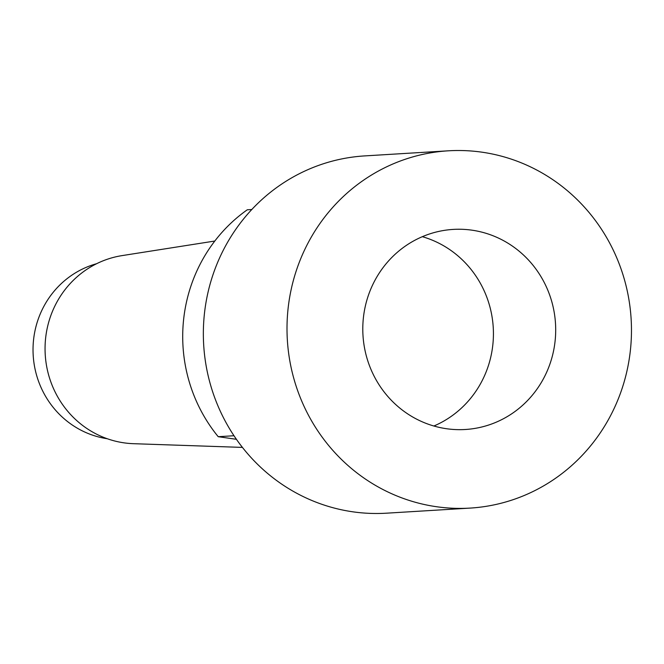 <?xml version="1.0" encoding="UTF-8"?>
<svg xmlns="http://www.w3.org/2000/svg" width="664" height="664" viewBox="0 0 664 664"><rect width="100%" height="100%" fill="white"/><g stroke="black" fill="none" stroke-linecap="round" stroke-linejoin="round"><path stroke-width="1" d="M426.595 152.139L420.436 152.521M433.874 426.014A100.222 96.438 86.5 0 0 493.236 327.377A100.222 96.438 86.5 0 0 422.337 236.683M363.631 315.773A100.222 96.438 -93.5 0 1 453.147 229.412A100.222 96.438 -93.5 0 1 555.502 323.584A100.222 96.438 -93.5 0 1 465.331 429.492A100.222 96.438 -93.5 0 1 363.631 315.773M236.409 439.302L218.215 436.696L233.977 435.742M251.797 209.517L247.282 209.791A153.915 148.097 86.5 0 0 218.215 436.696M96.629 263.708A89.482 86.104 86.5 0 0 33.2 355.414A89.482 86.104 86.5 0 0 107.294 438.738M214.812 241.032L122.076 255.607A94.612 91.034 86.5 0 0 45.235 354.676A94.612 91.034 86.5 0 0 133.539 443.693L242.426 447.403M419.698 152.554L364.694 155.907A178.973 172.208 86.5 0 0 203.69 345.023A178.973 172.208 86.5 0 0 386.465 513.189L470.12 508.093A178.973 172.208 86.5 0 0 629.97 353.879A178.973 172.208 86.5 0 0 448.358 150.811A178.973 172.208 86.5 0 0 287.346 339.926A178.973 172.208 86.5 0 0 470.12 508.093M426.396 152.147L448.358 150.811"/></g></svg>
